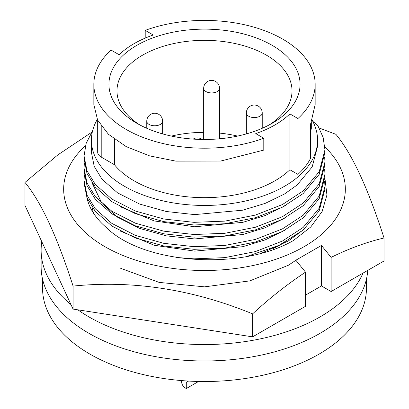 <?xml version="1.0" encoding="UTF-8"?>
<svg xmlns="http://www.w3.org/2000/svg" width="409" height="409" viewBox="0 0 409 409"><rect width="100%" height="100%" fill="white"/><g stroke="black" fill="none" stroke-linecap="round" stroke-linejoin="round"><path stroke-width="0.61" d="M86.851 197.394A118.508 68.421 0 0 0 105.87 227.107C143.007 264.352 241.131 270.973 293.417 240.518L310.794 226.944L322.139 211.484L326.939 194.96L324.93 178.288M120.706 268.33L159.152 282.399L204.5 286.847L249.848 280.881L288.294 265.288L295.835 260.328M262.246 252.874L288.294 240.978L304.214 229.163M324.858 146.959A140.839 81.314 180 0 1 291.484 253.13A140.839 81.314 180 0 1 104.914 246.678A140.839 81.314 180 0 1 85.415 145.773M91.657 132.311L57.827 154.909L24.975 182.44L24.975 205.436L73.078 309.086L73.078 286.085C132.777 280.042 192.619 289.301 252.604 313.856C269.751 298.074 287.384 284.173 305.513 272.159L295.835 260.226L321.443 245.441L331.121 257.373C349.015 248.544 366.648 242.082 384.025 237.982C368.028 188.237 351.996 153.687 335.922 134.336L319.209 128.002M384.025 237.982L384.025 260.983L331.121 291.525L331.121 257.373M73.078 309.086L252.604 336.858L305.513 306.31L305.513 272.159M252.604 336.858L252.604 313.856M24.975 182.44C40.972 201.627 57.004 236.172 73.078 286.085M331.121 291.525L321.443 285.942L305.513 295.14M321.443 285.942L321.443 245.441M285.707 241.944L273.033 248.733M93.472 213.104L91.897 206.893M285.707 229.776L265.201 239.884L242.716 246.699L194.643 251.121L154.239 245.272L119.955 230.916M285.707 217.608L265.201 227.716L242.716 234.531L194.643 238.948L166.31 235.845L139.643 228.406L117.547 217.199L102.02 203.534L91.897 182.557M285.707 205.436L265.201 215.548L242.716 222.358L194.643 226.78L154.239 220.937L119.955 206.581M317.573 140.159L317.573 146.361L312.164 166.938L297.123 184.996L284.454 194.035L265.201 203.38L242.716 210.19L194.643 214.613L166.31 211.504L139.643 204.071L117.547 192.859L102.02 179.198L94.198 166.366L91.427 152.445L91.427 140.159A113.073 65.282 0 0 0 161.228 200.476A113.073 65.282 0 0 0 284.454 186.325A113.073 65.282 0 0 0 317.573 140.159A113.073 65.282 0 0 0 312.164 120.215M97.296 119.402A113.073 65.282 0 0 0 91.427 140.159M97.679 120.195L97.679 152.153A12.071 6.968 0 0 0 101.212 157.082L114.454 164.725A99.591 57.5 0 0 0 199.566 197.593A99.591 57.5 0 0 0 289.894 169.75L297.936 174.392L297.936 118.538L289.894 113.896A99.591 57.5 180 0 1 255.748 133.61L263.79 138.252L263.79 150.093L220.707 161.044L175.86 161.136L149.607 155.87L126.253 146.652L108.416 134.249L97.613 120.062L93.84 104.515L93.84 84.305A110.66 63.891 0 0 1 111.064 50.077L119.106 54.719A99.591 57.5 180 0 1 134.075 43.651A99.591 57.5 180 0 1 153.252 35.005L145.21 30.363L145.21 38.109M272.077 123.324L272.077 123.324A95.568 55.174 0 0 0 272.077 45.292A95.568 55.174 0 0 0 136.923 45.292A95.568 55.174 0 0 0 136.923 123.324A95.568 55.174 0 0 0 272.077 123.324M269.107 124.965A87.521 50.532 0 0 0 292.021 90.88A87.521 50.532 0 0 0 237.992 44.192A87.521 50.532 0 0 0 142.613 55.149A87.521 50.532 0 0 0 116.979 90.88A87.521 50.532 0 0 0 139.893 124.965M237.537 136.079A87.521 50.532 0 0 0 219.556 133.099M203.672 132.347A87.521 50.532 0 0 0 171.463 136.079M41.8 241.688A163.375 94.321 0 0 0 41.125 250.226L41.125 266.658A163.375 94.321 0 0 0 121.759 347.987A163.375 94.321 0 0 0 367.747 270.38M77.874 309.828A163.375 94.321 0 0 0 121.759 331.561A163.375 94.321 0 0 0 362.982 273.13M42.536 279.015L42.536 288.013A161.964 93.508 0 0 0 142.521 374.404A161.964 93.508 0 0 0 319.025 354.133A161.964 93.508 0 0 0 366.464 288.013L366.464 279.015M41.125 250.226A163.375 94.321 0 0 0 70.992 304.593M188.569 381.07L186.289 382.384L186.289 388.55L198.569 381.459M186.289 388.55A15.695 9.059 180 0 1 181.693 382.144L181.693 380.59M297.936 174.392A110.66 63.891 0 0 0 310.574 158.365L310.574 123.866A110.66 63.891 0 0 0 310.763 123.487L315.16 104.515L315.16 84.305A110.66 63.891 0 0 0 257.813 28.323A110.66 63.891 0 0 0 145.21 30.363M297.936 118.538A110.66 63.891 0 0 0 315.16 84.305M93.84 84.305A110.66 63.891 0 0 0 151.187 140.292A110.66 63.891 0 0 0 263.79 138.252M114.454 164.725L114.454 139.285M289.894 169.75L289.894 113.896M310.574 130.589A12.071 6.968 0 0 0 311.321 128.17L311.321 122.26M92.541 131.028L86.207 143.186L84.044 155.926L86.994 170.788L95.328 184.479L111.872 199.065L135.41 211.044L163.815 218.999L193.999 222.343L224.873 221.121L255.405 215.078L282.348 204.582L303.171 190.921L319.194 171.724L324.956 149.842L323.141 137.46L317.905 125.721L312.716 121.233M324.956 149.842L324.956 152.475L319.194 174.357L303.171 193.554L282.348 207.215L255.405 217.706L224.873 223.754L193.999 224.97L163.815 221.632L135.41 213.672L111.872 201.698L95.328 187.112L86.994 173.421L84.044 158.559L84.044 155.926M324.69 157.24L324.956 162.015L319.194 183.892L303.171 203.089L282.348 216.75L255.405 227.246L224.873 233.294L193.999 234.51L163.815 231.167L135.41 223.212L111.872 211.233L95.328 196.647L86.994 182.956L84.044 168.094L84.341 163.324M324.956 162.015L324.956 164.643L319.194 186.524L303.171 205.722L282.348 219.382L255.405 229.878L224.873 235.921L193.999 237.143L163.815 233.8L135.41 225.845L111.872 213.866L95.328 199.28L86.994 185.589L84.044 170.727L84.044 168.094M324.69 169.413L324.956 174.183L319.194 196.064L303.171 215.262L282.348 228.922L255.405 239.413L224.873 245.461L193.999 246.678L163.815 243.335L135.41 235.379L111.872 223.406L95.328 208.815L86.994 195.124L84.044 180.262L84.341 175.497M324.956 174.183L324.956 176.811L319.194 198.697L303.171 217.89L282.348 231.55L255.405 242.046L224.873 248.094L193.999 249.311L163.815 245.967L135.41 238.012L111.872 226.034L95.328 211.448L86.994 197.757L84.044 182.895L84.044 180.262M324.69 181.581L324.956 186.351L319.194 208.232L303.171 227.43L282.348 241.09L255.405 251.581L224.873 257.629L193.999 258.846L176.028 257.419M324.956 186.351L324.956 188.978L319.194 210.865L303.171 230.062L278.866 245.431L247.005 256.407M162.649 121.187A7.945 7.945 0 0 0 158.677 114.31A7.945 7.945 0 0 0 146.765 121.187A7.945 4.586 0 0 0 149.091 124.428A7.945 4.586 0 0 0 160.323 124.428A7.945 4.586 0 0 0 162.649 121.187L162.649 133.912M262.235 112.976A7.945 7.945 0 0 0 258.263 106.095A7.945 7.945 0 0 0 246.351 112.976A7.945 4.586 0 0 0 248.677 116.217A7.945 4.586 0 0 0 259.909 116.217A7.945 4.586 0 0 0 262.235 112.976L262.235 128.278M219.556 88.334A7.945 7.945 0 0 0 215.584 81.452A7.945 7.945 0 0 0 203.672 88.334A7.945 4.586 0 0 0 205.998 91.575A7.945 4.586 0 0 0 217.23 91.575A7.945 4.586 0 0 0 219.556 88.334L219.556 138.794M101.212 157.082L101.212 126.069M202.143 139.464A7.945 7.945 0 0 0 193.176 139.096M203.672 88.334L203.672 139.479M246.351 112.976L246.351 133.912M146.765 121.187L146.765 128.278"/></g></svg>
